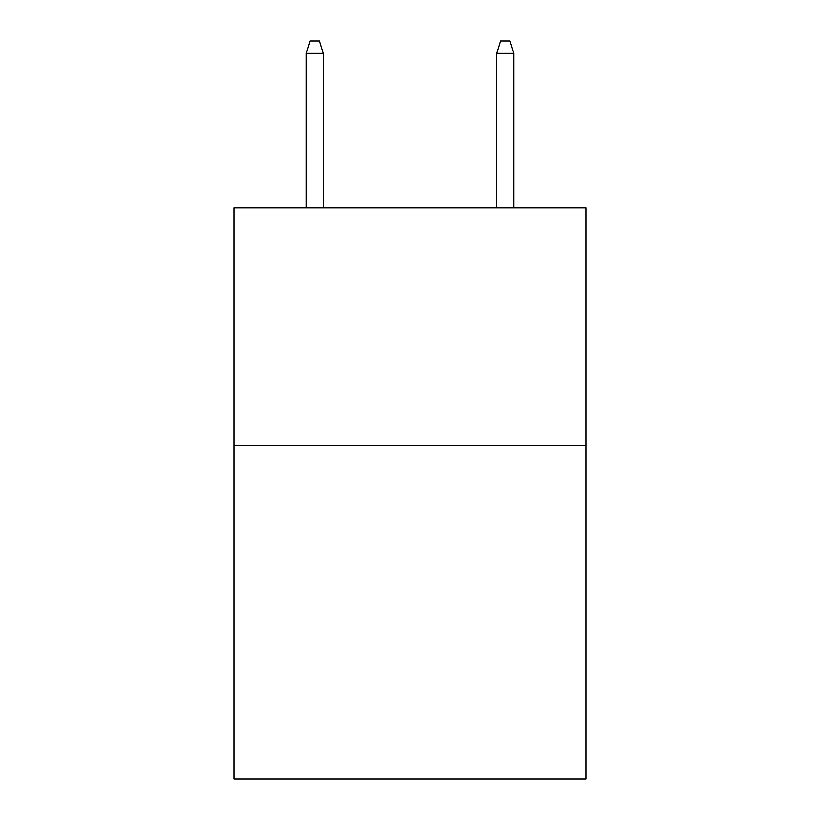 <?xml version="1.0" encoding="UTF-8"?>
<svg xmlns="http://www.w3.org/2000/svg" width="820" height="820" viewBox="0 0 820 820"><rect width="100%" height="100%" fill="white"/><g stroke="black" fill="none" stroke-linecap="round" stroke-linejoin="round"><path stroke-width="1.23" d="M586.126 445.793L586.126 779L233.874 779L233.874 207.788L586.126 207.788L586.126 445.793L233.874 445.793M323.367 207.788L323.367 53.372L306.229 53.372L306.229 207.788M306.229 53.372L310.042 41L319.554 41L323.367 53.372M496.633 53.372L500.446 41L509.958 41L513.771 53.372L496.633 53.372L496.633 207.788M513.771 53.372L513.771 207.788"/></g></svg>
